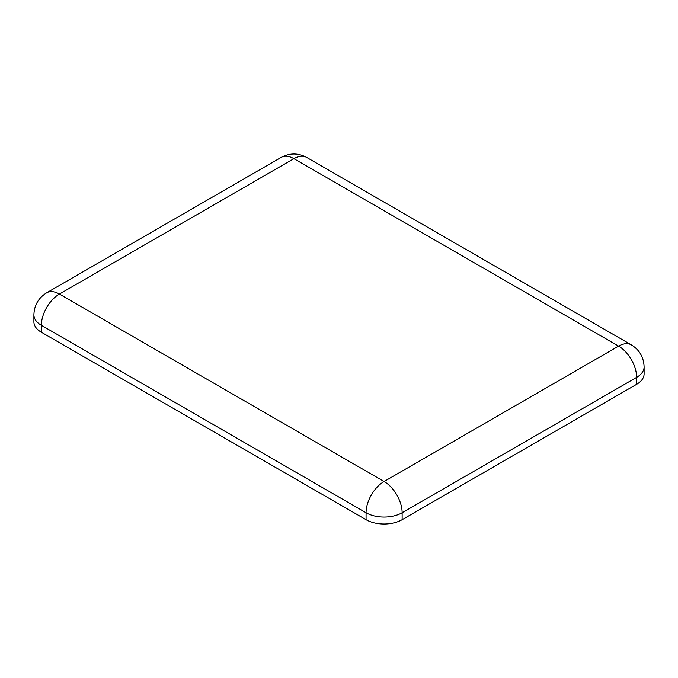<?xml version="1.0" encoding="UTF-8"?>
<svg xmlns="http://www.w3.org/2000/svg" width="678" height="678" viewBox="0 0 678 678"><rect width="100%" height="100%" fill="white"/><g stroke="black" fill="none" stroke-linecap="round" stroke-linejoin="round"><path stroke-width="1.02" d="M366.061 519.695L366.061 512.754L41.375 325.296A25.51 14.73 180 0 1 33.9 314.88L33.9 321.83A25.51 14.73 0 0 0 41.375 332.237L366.061 519.695A25.51 14.73 0 0 0 402.13 519.695L636.625 384.316A25.51 14.73 0 0 0 644.1 373.9L644.1 366.959A25.51 14.73 180 0 1 636.625 377.366L636.625 384.316M281.15 157.406C289.709 152.872 298.21 152.872 306.659 157.406A25.51 14.73 -60 0 0 293.905 158.669A25.51 14.73 -120 0 0 281.15 157.406L46.655 292.794A25.51 14.73 -120 0 1 59.41 294.057L293.905 158.669L618.59 346.127A25.51 14.73 60 0 1 636.625 377.366L402.13 512.754A25.51 14.73 180 0 1 366.061 512.754A25.51 14.73 -60 0 1 384.095 481.507L59.41 294.057A25.51 14.73 120 0 0 41.375 325.296L41.375 332.237M306.659 157.406L631.345 344.865A25.51 14.73 -60 0 0 618.59 346.127L384.095 481.507A25.51 14.73 60 0 1 402.13 512.754L402.13 519.695M46.655 292.794C38.443 297.93 34.197 305.295 33.9 314.88M631.345 344.865C639.54 349.95 643.786 357.314 644.1 366.959"/></g></svg>
